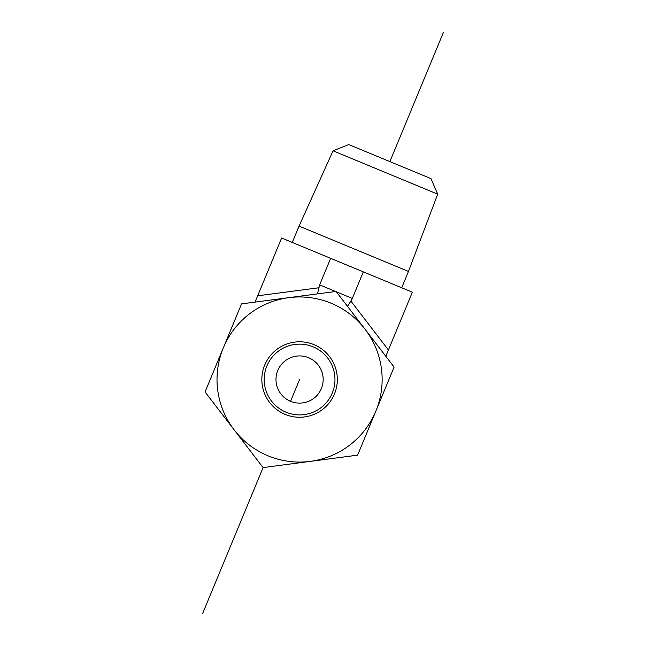 <?xml version="1.0" encoding="UTF-8"?>
<svg xmlns="http://www.w3.org/2000/svg" width="646" height="646" viewBox="0 0 646 646"><rect width="100%" height="100%" fill="white"/><g stroke="black" fill="none" stroke-linecap="round" stroke-linejoin="round"><path stroke-width="0.97" d="M437.681 194.163L430.963 178.619L348.8 144.575L333.053 150.809L437.681 194.163L408.466 271.433L299.058 226.1L292.291 242.444M385.807 356.277L412.366 292.194L363.335 271.877L281.616 238.019L255.057 302.102M321.377 388.545A23.587 23.587 0 0 0 296.506 356.124A23.587 23.587 0 0 0 280.865 393.874A23.587 23.587 0 0 0 321.377 388.545M388.416 349.987L350.891 301.06L347.483 306.317M330.647 258.335L319.641 284.894L317.493 293.89M350.891 301.06L352.328 298.444L336.372 291.83M363.335 271.877L352.328 298.444M294.972 344.431A35.385 35.385 0 0 1 332.27 393.059A35.385 35.385 0 0 1 271.506 401.053A35.385 35.385 0 0 1 294.972 344.431M294.665 342.097A37.743 37.743 0 0 0 269.64 402.49A37.743 37.743 0 0 0 334.45 393.963A37.743 37.743 0 0 0 294.665 342.097M375.851 411.122A82.559 82.559 0 0 0 288.819 297.661A82.559 82.559 0 0 0 234.078 429.768A82.559 82.559 0 0 0 375.851 411.122L357.609 455.155L263.092 467.583L205.065 391.944L241.556 303.878L336.073 291.443L394.1 367.081L375.851 411.122M299.582 379.517L290.555 401.303M443.455 32.3L389.877 161.597M263.092 467.583L202.545 613.7M335.589 291.507L319.641 284.894M318.801 287.769L257.665 295.811M333.053 150.809L299.058 226.1M408.466 271.433L401.691 287.777"/></g></svg>
